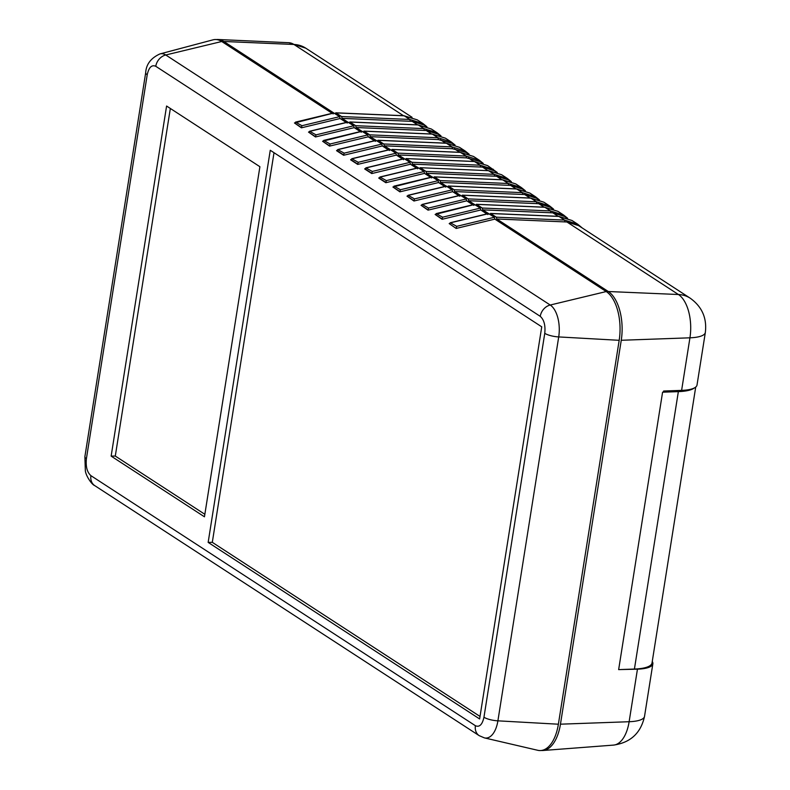 <?xml version="1.0" encoding="UTF-8"?>
<svg xmlns="http://www.w3.org/2000/svg" width="790" height="790" viewBox="0 0 790 790"><rect width="100%" height="100%" fill="white"/><g stroke="black" fill="none" stroke-linecap="round" stroke-linejoin="round"><path stroke-width="1.19" d="M566.766 217.912L564.554 216.47L552.852 212.846L482.729 209.854L494.382 217.27L494.866 219.126L606.226 291.55A38.542 19.622 89.1 0 1 619.182 340.312L558.382 724.213A38.542 19.622 89.1 0 1 537.753 750.293L484.408 737.89A25.211 12.838 89.1 0 0 497.898 720.836A12.047 3.357 -171 0 1 483.954 717.231C482.325 724.637 479.471 727.471 475.402 725.714L90.929 475.669C87.117 472.301 85.606 466.633 86.406 458.684L147.217 74.773C148.846 67.367 151.7 64.533 155.768 66.291L540.242 316.336C544.053 319.703 545.564 325.371 544.764 333.321A12.047 3.357 9 0 0 558.708 336.925L619.182 340.312M475.402 725.714A12.047 9.806 -57 0 0 479.204 735.658L94.731 485.613C91.68 484.576 85.824 475.699 85.34 470.722L84.885 456.64L145.686 72.729C146.17 64.306 150.93 58.035 159.965 53.918L212.895 39.865A38.542 19.622 89.1 0 1 221.743 41.505L332.136 113.296M346.208 122.44L340.135 118.5L339.651 116.644L333.706 112.921L295.519 122.114L301.968 125.709L301.464 127.516L294.453 122.963L334.032 112.98L333.103 113.928M360.27 131.594L354.206 127.644L353.723 125.788L347.778 122.065L309.581 131.258L316.04 134.863L315.526 136.67L308.525 132.108L310.411 131.199L348.094 122.124L347.166 123.072M374.332 140.739L368.268 136.798L367.785 134.932L361.84 131.209L323.653 140.413L330.101 144.007L329.588 145.814L322.587 141.262L362.156 131.278L361.237 132.216M375.299 141.37L376.228 140.422L370.204 136.67L369.71 134.843L363.874 131.11L432.11 134.024L445.402 138.161L451.12 141.874L437.956 137.756L438.381 139.583L370.204 136.67M382.33 145.943L343.63 155.265L336.589 150.692L338.545 149.498L376.228 140.422L381.856 144.086L382.33 145.943L388.404 149.893M389.371 150.515L390.29 149.577L384.266 145.814L383.782 143.987L377.936 140.255L446.182 143.168L459.474 147.305L465.182 151.018L452.018 146.9L452.443 148.727L384.266 145.814M396.402 155.087L357.692 164.409L350.661 159.837L352.607 158.642L390.29 149.577L395.918 153.23L396.402 155.087L402.466 159.037M403.433 159.669L404.362 158.721L398.338 154.968L397.844 153.142L391.998 149.409L460.244 152.322L473.536 156.459L479.244 160.172L466.09 156.055L466.515 157.872L398.338 154.968M410.464 164.241L371.764 173.563L364.723 168.981L366.678 167.796L404.362 158.721L409.98 162.375L410.464 164.241L416.537 168.181M417.495 168.813L418.424 167.865L412.4 164.113L411.916 162.286L406.07 158.553L474.306 161.466L487.598 165.604L497.256 172.487M424.536 173.385L385.826 182.707L378.795 178.135L380.74 176.94L418.424 167.865L424.052 171.529L424.536 173.385L430.599 177.335M444.671 186.48L438.598 182.53L438.114 180.673L432.17 176.95L393.983 186.154L400.431 189.748L399.928 191.555L392.916 187.003L432.495 177.019L431.567 177.957M458.733 195.624L452.67 191.684L452.186 189.827L446.241 186.104L408.045 195.298L414.503 198.902L413.99 200.7L406.988 196.147L408.874 195.239L446.557 186.164L445.629 187.112M472.795 204.778L466.732 200.828L466.248 198.971L460.303 195.249L422.117 204.442L428.565 208.047L428.052 209.854L421.05 205.291L422.936 204.383L460.619 195.308L459.701 196.256M486.867 213.922L480.794 209.982L480.32 208.116L474.375 204.393L436.179 213.596L442.627 217.191L442.124 218.998L435.122 214.446L474.691 204.462L473.763 205.4M494.866 219.126L456.156 228.448L449.184 223.59L451.07 222.681L488.753 213.606L487.835 214.554M456.156 228.448L449.184 223.59M480.794 209.982L442.094 219.294L435.122 214.446M466.732 200.828L428.022 210.15L421.05 205.291M452.67 191.684L413.96 201.006L406.988 196.147M438.598 182.53L399.888 191.852L392.916 187.003M368.268 136.798L329.558 146.111L322.587 141.262M354.206 127.644L315.496 136.966L308.525 132.108M340.135 118.5L301.425 127.822L294.453 122.963M488.437 213.547L450.251 222.741L456.699 226.345L456.185 228.142M375.912 140.363L337.715 149.557L344.163 153.161L343.66 154.958L336.659 150.406M389.974 149.508L351.787 158.711L358.235 162.306L357.722 164.113L350.721 159.55M404.046 158.662L365.849 167.855L372.297 171.45L371.794 173.257L364.792 168.705M418.108 167.806L379.921 177L386.369 180.604L385.856 182.401L378.854 177.849M541.743 326.823L270.259 150.268L208.155 542.394L479.629 718.949L541.743 326.823M111.143 456.116L204.452 516.798L259.9 166.71L166.591 106.028L111.143 456.116L115.291 456.057L204.847 514.3M274.012 152.707L212.303 542.335L208.155 542.394M212.303 542.335L480.024 716.451M170.344 108.467L115.291 456.057M426.106 126.43L423.894 124.998L412.192 121.364L342.07 118.372L347.748 122.075M440.168 135.584L437.956 134.142L426.254 130.518L356.132 127.526L361.82 131.219M454.24 144.728L452.028 143.286L438.381 139.583M468.302 153.882L466.09 152.44L452.443 148.727M482.374 163.026L480.162 161.585L466.515 157.872M510.508 181.325L508.286 179.883L496.584 176.259L426.462 173.267L432.15 176.96M524.57 190.469L522.358 189.027L510.656 185.403L440.534 182.411L446.212 186.104M538.632 199.613L536.42 198.181L524.718 194.547L454.596 191.555L460.284 195.258M552.704 208.767L550.492 207.326L538.79 203.702L468.668 200.709L474.346 204.403M578.626 225.624L566.924 221.99L496.801 218.998L608.3 291.52L678.422 294.512A33.733 27.462 -57 0 1 690.233 298.205L578.626 225.624M681.612 390.379A33.733 9.401 9 0 0 697.017 385.016L705.342 332.462A33.733 9.401 -171 0 1 689.937 337.814L681.612 390.379L663.639 391.02L663.452 392.166M652.254 661.447A33.733 9.401 -171 0 1 652.856 663.807A33.733 9.401 -171 0 1 637.451 669.169L619.518 669.584M216.391 39.559A38.542 19.622 89.1 0 1 218.04 39.5A38.542 19.622 89.1 0 1 223.817 41.475L333.686 112.921M496.436 172.171L494.224 170.739L482.522 167.105L412.4 164.113M566.924 221.99L678.422 294.512A34.237 17.429 89.1 0 1 689.937 337.814L621.256 340.273L560.456 724.183L629.126 721.724A33.733 9.401 9 0 0 644.531 716.362L652.856 663.807M541.259 750.49A38.542 19.622 -90.9 0 0 542.908 750.5A38.542 19.622 -90.9 0 0 560.456 724.183M621.256 340.273A38.542 19.622 -90.9 0 0 608.3 291.52M496.801 218.998L496.308 217.171L490.462 213.438L558.708 216.351L572 220.489L577.707 224.202L564.554 220.084L564.978 221.911M496.308 217.171L564.554 220.084L558.925 216.43L490.689 213.517L489.76 214.426M482.729 209.854L482.246 208.027L476.4 204.294L544.646 207.207L557.938 211.345L563.645 215.058L550.482 210.94L550.907 212.767M482.246 208.027L550.482 210.94L544.863 207.276L476.617 204.363L475.699 205.281M468.668 200.709L468.174 198.883L462.338 195.15L530.574 198.053L543.866 202.191L549.583 205.914L536.42 201.786L536.845 203.613M468.174 198.883L536.42 201.786L530.791 198.132L462.555 195.219L461.627 196.137M454.596 191.555L454.112 189.728L448.266 185.996L516.512 188.909L529.804 193.046L535.511 196.759L522.358 192.642L522.773 194.468M454.112 189.728L522.358 192.642L516.729 188.988L448.483 186.075L447.565 186.983M440.534 182.411L440.05 180.584L434.204 176.851L502.44 179.764L515.732 183.902L521.449 187.615L508.286 183.497L508.711 185.324M440.05 180.584L508.286 183.497L502.657 179.834L434.421 176.921L433.503 177.839M426.462 173.267L425.978 171.43L420.349 167.776L419.431 168.685M488.151 170.67L420.132 167.697L488.595 170.689L501.67 174.748L507.377 178.471L494.224 174.343L494.639 176.17M411.916 162.286L480.152 165.199L474.533 161.535L406.287 158.622L405.369 159.541M397.844 153.142L466.09 156.055L460.461 152.391L392.225 149.478L391.297 150.396M383.782 143.987L452.018 146.9L446.399 143.247L378.153 140.334L377.235 141.242M369.71 134.843L437.956 137.756L432.328 134.093L364.091 131.18L363.163 132.098M356.132 127.526L355.648 125.699L349.802 121.956L418.038 124.869L431.34 129.007L437.048 132.73L423.894 128.602L424.309 130.429M355.648 125.699L423.894 128.602L418.266 124.948L350.019 122.035L349.101 122.944M342.07 118.372L341.586 116.545L335.74 112.812L403.976 115.725L417.268 119.863L422.986 123.576L409.822 119.458L410.247 121.285M341.586 116.545L409.822 119.458L404.194 115.804L335.957 112.891L335.039 113.799M678.353 391.633L662.583 392.196L618.649 669.614L634.419 669.051L678.353 391.633A38.542 10.744 -171 0 0 694.341 387.959M695.714 387.07L652.027 662.929A38.542 10.744 -171 0 1 634.419 669.051M606.226 291.55L550.225 305.029A25.211 12.838 89.1 0 1 558.708 336.925L497.898 720.836L558.382 724.213M221.743 41.505L165.752 54.984L550.225 305.029A12.047 9.806 123 0 0 540.242 316.336M456.699 226.345L494.382 217.27M442.627 217.191L480.32 208.116M428.565 208.047L466.248 198.971M414.503 198.902L452.186 189.827M400.431 189.748L438.114 180.673M386.369 180.604L424.052 171.529M372.297 171.45L409.98 162.375M358.235 162.306L395.918 153.23M344.163 153.161L381.856 144.086M330.101 144.007L367.785 134.932M316.04 134.863L353.723 125.788M301.968 125.709L339.651 116.644M159.965 53.918A25.211 12.838 89.1 0 1 165.752 54.984A12.047 9.806 123 0 0 155.768 66.291M145.686 72.729A12.047 3.357 9 0 0 147.217 74.773M84.885 456.64A12.047 3.357 9 0 0 86.406 458.684M94.731 485.613A12.047 9.806 -57 0 1 90.929 475.669M544.764 333.321L483.954 717.231M412.044 117.285L305.75 48.16A33.733 27.462 123 0 0 293.939 44.467L403.483 115.705M412.192 121.364L417.555 124.85M426.254 130.518L431.617 134.004M440.326 139.662L445.688 143.148M454.388 148.806L459.75 152.292M468.46 157.961L473.812 161.446M496.584 176.259L501.946 179.745M510.656 185.403L516.018 188.889M524.718 194.547L530.08 198.033M538.79 203.702L544.152 207.187M552.852 212.846L558.214 216.332M637.451 669.169L629.126 721.724A34.237 17.429 89.1 0 1 613.544 745.098C630.509 742.649 640.848 733.071 644.531 716.362M305.75 48.16L288.814 42.709A34.237 17.429 89.1 0 1 293.939 44.467L223.817 41.475M403.749 115.784L417.268 119.863M417.821 124.929L431.34 129.007M431.883 134.073L445.402 138.161M460.017 152.371L473.536 156.459M474.079 161.516L487.598 165.604M482.522 167.105L487.884 170.591M502.213 179.814L515.732 183.902M516.285 188.968L529.804 193.046M530.347 198.112L543.866 202.191M544.419 207.257L557.938 211.345M558.481 216.411L572 220.489M582.279 227.994L577.707 224.202M480.577 167.026L480.152 165.199L493.316 169.317M501.67 174.748L488.378 170.61L494.224 174.343L425.978 171.43M479.204 735.658L484.408 737.89M422.986 123.586L426.926 126.746M437.058 132.73L440.998 135.89M451.12 141.874L455.06 145.044M446.182 143.168L459.474 147.305M465.182 151.028L469.132 154.188M479.254 160.172L483.194 163.333M507.387 178.471L511.327 181.631M521.449 187.615L525.389 190.775M535.521 196.769L539.461 199.929M549.583 205.914L553.523 209.073M563.645 215.058L567.595 218.228M705.342 332.462C707.05 318.113 702.014 306.698 690.233 298.205M288.814 42.709L218.04 39.5M613.544 745.098L542.908 750.5"/></g></svg>
